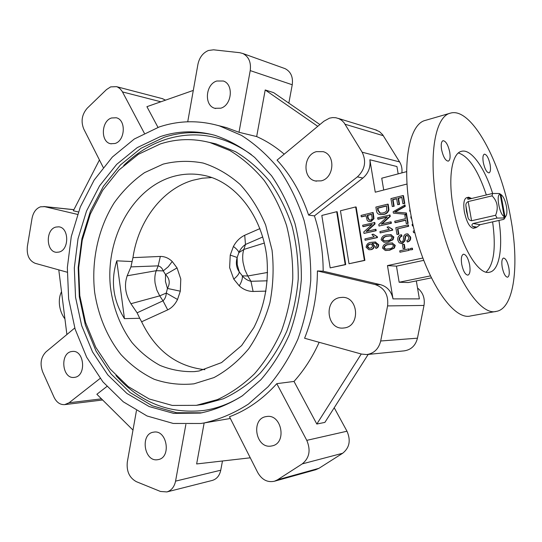 <?xml version="1.0" encoding="UTF-8"?>
<svg xmlns="http://www.w3.org/2000/svg" width="542" height="542" viewBox="0 0 542 542"><rect width="100%" height="100%" fill="white"/><g stroke="black" fill="none" stroke-linecap="round" stroke-linejoin="round"><path stroke-width="0.81" d="M132.092 261.549L132.959 257.64L160.324 256.441C164.693 256.4 168.664 258.087 172.22 261.501L177.044 267.904L180.784 279.022L180.31 291.19L177.525 299.482C175.107 304.394 171.834 307.856 167.708 309.875L163 300.824C165.012 298.981 166.109 296.393 166.292 293.059L167.444 288.432C170.337 283.175 169.693 278.554 165.527 274.57L163.23 270.892C162.221 268.195 160.54 266.522 158.183 265.871L130.934 266.888L132.092 261.549L116.774 260.824C110.5 281.041 113.054 300.315 124.457 318.649L139.734 318.276L141.611 321.772C155.493 350.498 176.584 366.473 204.869 369.698M262.755 236.983L245.479 244.462C242.565 246.461 240.363 249.185 238.887 252.64L237.152 257.484C235.648 263.046 236.366 267.87 239.286 271.955L242.321 275.837C244.733 278.73 247.619 280.546 250.966 281.291L253.107 291.467C247.931 291.379 243.304 289.509 239.239 285.858L233.771 279.123L229.632 267.626L230.235 255.086L233.426 246.461C236.183 241.305 239.95 237.572 244.72 235.255L259.943 228.595M471.655 198.48L468.681 197.2L466.574 197.708C463.898 198.982 463.159 203.717 464.372 211.902C466.716 222.396 469.826 227.877 473.694 228.331L476.98 227.118L472.726 226.441L475.808 227.857M472.726 226.441C471.594 225.486 471.696 224.503 473.031 223.514L480.097 224.686L503.796 219.354L504.466 218.582L503.694 217.979L504.961 216.637L500.937 194.524L499.934 193.846M480.097 224.686L476.98 227.118M473.031 223.514L497.014 218.08L495.605 215.269C498.626 207.782 497.454 201.312 492.089 195.852L492.556 193.467L499.25 193.521L500.158 194.327L504.189 216.488L503.694 217.979L497.014 218.08M471.594 220.75C469.596 220.472 468.376 219.307 467.942 217.247L465.903 205.73C465.653 203.921 466.411 202.532 468.186 201.563L471.594 220.75L495.605 215.269M465.903 205.73L466.499 211.407L467.942 217.247M504.961 216.637L505.964 216.001C507.048 214.212 507.204 210.987 506.424 206.326C505.13 200.167 503.315 196.238 500.971 194.537L500.937 194.524M64.932 318.926C62.025 315.071 60.223 310.539 59.518 305.322C58.922 300.105 59.586 295.573 61.517 291.704M63.475 307.355L62.662 300.837M339.8 297.578C323.709 300.031 326.589 329.34 342.856 328.086L344.644 327.896C360.491 325.844 358.458 296.948 342.544 297.341L339.8 297.578M266.576 416.534L266.142 416.602C250.709 418.668 255.526 448.62 270.959 446.093L272.098 445.89C287.253 443.126 281.616 413.614 266.576 416.534M153.786 432.13L153.494 432.177C140.012 433.844 144.036 461.967 157.498 459.718L158.264 459.589C171.604 457.441 166.983 429.528 153.786 432.13M71.517 351.555C59.674 353.282 62.174 379.041 74.064 377.422L74.755 377.327C86.571 375.857 84.362 350.098 72.574 351.419L71.517 351.555M55.867 227.078C45.338 229.469 45.975 252.125 56.598 252.301L59.01 252.064C69.498 249.916 69.139 227.267 58.624 226.827L55.867 227.078M111.537 117.98C101.164 120.988 100.439 142.038 110.656 143.738L114.965 143.501C125.27 140.751 126.306 119.748 116.239 117.763L111.537 117.98M216.746 81.015C205.472 84.328 203.914 105.439 214.734 108.278L220.784 108.197C231.935 105.175 233.907 84.22 223.331 81.009L216.746 81.015M316.487 151.638C303.188 154.761 302.233 178.433 315.302 180.953L321.155 180.865C334.231 178.094 335.823 154.775 323.147 151.665L316.487 151.638M103.21 167.41L83.746 128.962C80.717 121.34 81.889 114.409 87.262 108.176L106.469 89.599L110.67 86.883L116.537 86.659L117.56 87.045L119.911 88.583L122.187 91.374L144.341 133.224M187.728 121.794L197.932 64.308C199.402 57.486 202.891 52.879 208.413 50.487L213.548 49.81L239.767 52.696L242.85 53.509C248.798 56.666 251.258 62.364 250.221 70.602L239.002 132.295L256.664 136.564C266.413 140.906 275.593 146.774 284.211 154.172M308.615 215.093C301.413 193.535 290.891 175.215 277.057 160.114L323.953 121.191L329.475 118.17L332.666 117.573L335.844 117.736L338.879 118.657L341.643 120.31L343.994 122.614L362.151 152.2C366.548 161.441 364.969 169.66 357.408 176.868L308.615 215.093L314.421 215.879C320.2 233.514 323.12 251.955 323.174 271.196L380.504 284.672C387.232 286.616 391.399 291.352 393.004 298.879L387.469 265.587L422.835 258.026M67.208 272.219L35.169 263.304C29.146 260.736 26.551 255.126 27.364 246.475L32.039 218.351C33.252 212.315 36.077 208.467 40.514 206.807L44.64 206.651L77.499 214.395M492.644 193.46C484.595 167.6 471.052 148.508 461.452 151.333C451.94 153.25 447.855 177.539 453.166 206.895C459.237 243.324 478.044 275.817 489.562 272.206C499.446 270.499 503.166 247.281 498.938 220.445M486.343 194.957C478.125 170.371 468.81 156.367 458.397 152.959M490.117 164.551C488.627 157.952 486.716 154.484 484.385 154.145C482.908 154.89 482.543 157.654 483.288 162.458C484.792 169.084 486.702 172.559 489.019 172.884C490.503 172.132 490.869 169.355 490.117 164.551M449.738 152.153C448.078 144.822 445.842 141.001 443.024 140.69C441.303 141.53 440.822 144.518 441.581 149.646C443.261 157.004 445.497 160.839 448.288 161.143C450.029 160.283 450.517 157.288 449.738 152.153M469.65 264.943C468.146 258.08 466.079 254.496 463.444 254.198C461.459 255.113 460.883 258.5 461.723 264.354C463.241 271.244 465.307 274.841 467.922 275.133C469.928 274.198 470.503 270.804 469.65 264.943M508.85 267.87C507.488 261.637 505.706 258.371 503.511 258.06C501.845 258.866 501.418 261.976 502.231 267.375C503.606 273.622 505.388 276.901 507.569 277.206C509.25 276.379 509.676 273.263 508.85 267.87M450.321 113.17L425.375 120.385C409.549 123.861 401.744 162.492 410.118 210.181C419.711 269.828 451.439 321.758 470.842 315.898L496.411 311.365C514.297 308.493 519.514 264.659 510.706 218.067C500.991 161.902 471.316 106.591 450.321 113.17C435.185 116.422 428.173 155.351 436.818 203.724C446.791 264.211 477.915 317.117 496.411 311.365M160.486 136.537L137.228 147.62L116.652 164.389L99.545 185.886L86.524 211.048L78.021 238.771L74.315 267.89L75.541 297.24L81.673 325.634L92.533 351.9L107.783 374.874L126.909 393.438L149.185 406.568L173.697 413.39L200.344 413.092C214.862 410.037 228.846 404.285 242.308 395.85L260.898 379.725C272.125 366.724 281.549 351.826 289.164 335.031C295.553 317.422 299.604 299.021 301.311 279.835C301.609 260.553 299.496 241.786 294.977 223.521C289.15 205.919 281.332 189.985 271.522 175.716L254.726 157.471C242.227 147.471 228.92 140.08 214.815 135.304C196.38 130.297 178.264 130.71 160.486 136.537M196.387 405.335L217.41 399.617C230.716 393.438 243.087 384.82 254.523 373.763C265.18 361.426 274.117 347.286 281.332 331.345C287.368 314.631 291.176 297.172 292.761 278.961C292.992 260.675 290.939 242.884 286.589 225.58C281.007 208.921 273.527 193.853 264.15 180.391C253.88 168.108 242.437 158.142 229.822 150.507L210.072 142.6C193.209 138.23 176.631 138.677 160.337 143.935L138.379 154.301L118.908 170.046L102.695 190.296L90.324 214.049L82.228 240.255L78.678 267.802L79.789 295.58L85.548 322.449L95.785 347.3L110.168 369.027L128.203 386.568L149.199 398.98L172.281 405.43L196.387 405.335L202.932 404.379L223.27 398.79C236.515 392.659 248.825 384.102 260.207 373.133C270.81 360.897 279.692 346.88 286.867 331.067C292.87 314.495 296.657 297.185 298.229 279.13C298.452 261.007 296.406 243.365 292.084 226.21C286.522 209.686 279.076 194.747 269.747 181.394C259.53 169.206 248.141 159.314 235.58 151.726L215.919 143.874L208.873 142.282M200.764 423.485L204.07 422.97C219.435 419.488 234.219 413.194 248.439 404.075L268.073 386.764C279.923 372.862 289.875 356.975 297.917 339.096C304.658 320.363 308.933 300.796 310.749 280.397C311.067 259.909 308.845 239.957 304.089 220.533C297.958 201.8 289.719 184.815 279.387 169.585C268.046 155.635 255.397 144.226 241.434 135.358L219.544 125.934C199.029 120.039 178.894 120.392 159.145 126.997L134.308 139.003L112.37 157.031L94.159 180.052L80.318 206.949L71.28 236.529L67.344 267.585L68.638 298.879L75.135 329.184L86.673 357.246L102.892 381.846L123.264 401.798L147.051 415.985L173.277 423.458L200.764 423.485M228.826 418.736L230.343 418.465M276.799 383.661L306.779 440.355C310.925 450.172 309.414 458.017 302.26 463.884L277.484 479.826L274.435 481.235C267.47 482.698 261.894 479.792 257.707 472.509L229.483 416.771C246.983 410.226 262.748 399.19 276.799 383.661L294.008 381.433C304.116 370.179 312.504 357.137 319.157 342.3M317.416 270.932L375.105 284.53C384.529 287.856 388.689 294.983 387.584 305.905L380.687 340.993C378.682 348.94 374.021 353.459 366.704 354.563L361.521 354.082L304.597 338.249C313.052 317.016 317.321 294.577 317.416 270.932L323.174 271.196M239.002 132.295L226.481 127.627L217.992 125.487M132.959 257.64C138.21 221.122 162.187 189.077 192.986 180.242L202.308 178.21L211.8 177.559M139.734 318.276L137.106 312.822L130.913 303.716C125.283 294.326 124.043 285.017 127.18 275.797L130.934 266.888M116.774 260.824L124.457 318.649M364.888 260.397L356.155 207.03L355.654 206.949L340.451 210.77L349.014 263.737L364.888 260.397L364.393 260.363L355.654 206.949M413.289 225.967L412.381 225.899L412.123 224.395L412.848 224.049M414.942 232.714L413.526 232.653L413.268 231.136L414.4 230.58M411.635 218.331L411.08 218.263L410.822 216.753L411.276 216.522M375.24 241.983L378.655 244.686C378.743 246.556 377.937 247.769 376.236 248.317L375.748 248.277L375.376 246.962L376.561 246.129L376.914 244.747L375.321 243.216L371.947 243.365L373.878 245.601C373.797 247.843 372.706 249.178 370.606 249.605L368.865 249.699L366.107 247.247C366.487 244.259 368.187 242.62 371.209 242.328L375.254 241.989L378.167 244.632C378.262 246.508 377.456 247.721 375.748 248.277M374.942 243.134L372.435 243.419L374.373 245.648C374.292 247.884 373.201 249.218 371.101 249.652L369.265 249.733M392.035 242.904L395.26 245.37L394.393 248.067L389.684 250.221L385.823 250.533M392.564 229.3L392.713 230.181L380.159 232.931L379.935 231.583L389.359 229.381L387.049 227.112L388.445 226.786L392.564 229.3L392.083 229.239L392.232 230.12L392.713 230.181M387.029 217.125L378.357 219.219L377.869 219.144L377.645 217.803L390.003 215.005L390.247 216.441L381.947 223.934M389.529 214.93L389.766 216.366L381.195 224.117L390.687 221.861L391.168 221.929L391.392 223.277L379.014 226.034L378.777 224.591L387.313 216.868L377.869 219.144M387.72 204.138L388.458 209.917C387.577 212.457 385.857 213.927 383.296 214.334L379.685 214.51C377.855 214.131 376.792 212.918 376.5 210.885L375.87 207.085L387.72 204.138L388.194 204.226L388.932 209.991C388.058 212.532 386.338 214.009 383.777 214.415L380.247 214.598M407.056 184.023L375.26 192.193L369.868 159.775C370.762 167.207 368.438 173.298 362.903 178.04L314.421 215.879M394.149 206.265L392.272 206.522L390.938 198.596L402.991 195.574L403.458 195.662L404.786 203.467L402.896 203.731L401.798 197.281L398.031 198.223L398.506 198.318L399.535 204.409L397.652 204.673L396.622 198.582L392.564 199.592L393.038 199.686L394.149 206.265L392.272 206.522M401.839 197.484L398.506 198.318M396.656 198.778L393.038 199.686M404.569 204.869L404.806 206.272L394.657 212.017L406.398 212.986L406.642 214.402L393.377 213.128L393.146 211.732L405.037 204.957L405.274 206.353L395.24 212.037M405.694 220.242L395.45 222.667L394.976 222.599L394.745 221.244L405.436 218.704L404.827 215.127L406.249 214.781L406.717 214.862L408.167 223.385L406.27 223.65L405.667 220.066L394.976 222.599M398.858 234.219L396.974 234.49L395.829 227.694L407.957 224.855L408.424 224.916L408.661 226.285L397.943 228.785L398.858 234.219L396.974 234.49M407.299 235.343L405.701 236.109L405.003 240.804L402.449 243.487L401.005 243.521M401.1 234.781L401.487 236.109C399.745 236.691 398.973 237.952 399.183 239.896L400.931 242.111L401.703 242.078C403.045 241.353 403.627 240.079 403.451 238.277C403.411 236.068 404.325 234.632 406.195 233.961L407.55 233.914L410.192 237.023C410.497 239.557 409.508 241.183 407.225 241.901L406.832 240.567C408.336 240.099 408.98 239.042 408.77 237.396L407.164 235.309L405.233 236.048L404.535 240.756L401.974 243.439L399.169 242.836L397.753 240.099C397.449 237.308 398.566 235.533 401.1 234.781L401.575 234.835L401.961 236.163C400.22 236.746 399.447 238.006 399.657 239.943L401.27 242.138M407.699 233.927L410.653 237.084C410.965 239.611 409.976 241.237 407.692 241.956L407.225 241.901M405.009 248.412L403.119 248.676L402.421 244.577L403.844 244.259L404.318 244.306L405.009 248.412L403.119 248.676M412.611 249.577L410.396 249.916L410.165 248.548L411.913 248.161L412.381 248.202L412.611 249.577L410.396 249.916M409.271 250.309L399.955 252.213L399.725 250.844L408.573 248.893L409.041 248.941L409.271 250.309L399.955 252.213M390.755 234.605L393.865 237.05L392.997 239.747L388.296 241.915L384.312 242.233M365.972 215.797L361.758 216.827L361.263 216.759L361.047 215.425L372.7 212.566L373.472 218.65L370.633 221.414L368.845 221.495L367.3 220.655L365.938 215.614L361.263 216.759M372.7 212.566L373.187 212.64L373.96 218.724L371.121 221.482L369.17 221.542M371.887 224.598L363.37 226.637L362.876 226.57L362.659 225.242L374.82 222.505L375.057 223.934L366.893 231.339M374.332 222.437L374.569 223.866L366.135 231.515L375.471 229.313L375.958 229.374L376.182 230.716L363.994 233.406L363.763 231.976L372.164 224.354L362.876 226.57M377.334 236.698L377.476 237.565L365.118 240.255L364.901 238.92L374.163 236.773L371.893 234.51L373.262 234.191L377.334 236.698L376.846 236.644L376.988 237.511L377.476 237.565M345.715 264.604L337.205 211.787L336.697 211.712L321.819 215.452L330.166 267.877L345.715 264.604L345.207 264.571L336.697 211.712M193.298 90.412L146.916 106.679L158 127.39M423.708 260.356L396.459 266.149L387.469 265.587M396.459 266.149L399.156 282.247L430.362 275.912M399.156 282.247L408.275 282.538L431.317 277.883M406.683 171.624L381.737 178.203L383.716 190.018M398.174 173.867L396.934 166.53L369.868 159.775M393.004 298.879L419.379 298.886L416.331 280.912M486.099 272.098C493.965 264.408 496.133 247.66 492.617 221.868M58.78 269.869L66.89 334.529M99.437 159.951L73.346 210.784L78.38 211.956M100.162 378.404L69.078 402.76L64.694 404.623C60.135 404.881 56.578 402.408 54.017 397.191L42.642 371.826C39.769 363.79 40.894 357.131 46.023 351.846L74.776 327.985M106.882 386.5L96.862 394.264L132.986 430.104M222.464 460.991L220.757 470.212C219.571 475.632 216.78 479.026 212.383 480.408L212.159 480.463M185.872 424.433L175.561 481.14C174.328 486.899 171.435 490.496 166.895 491.926L160.459 491.458L136.408 481.696C129.43 477.888 126.401 471.344 127.309 462.062L136.442 410.646M204.151 422.956L196.638 463.952L250.262 457.807M334.218 407.76L346.988 431.215C350.972 440.375 349.536 447.719 342.686 453.248L318.953 468.308L315.634 469.758M294.008 381.433L316.819 424.04L324.902 422.387L368.194 354.414M417.536 288.026C422.936 292.416 425.091 298.229 424 305.451L417.462 338.181C415.565 345.593 411.127 349.82 404.156 350.87L366.968 354.536M375.111 129.694L379.481 131.631L382.625 134.667L399.596 161.916C401.568 165.188 402.333 168.847 401.886 172.884M317.761 126.333L265.207 89.972L256.664 136.564M265.207 89.972L273.622 92.628L319.902 124.552M283.886 68.211L285.119 68.658C290.851 71.673 293.229 77.045 292.24 84.762L288.839 103.122M162.194 98.61L165.574 100.135M316.819 424.04L361.25 354.007M392.564 199.592L393.675 206.177M398.031 198.223L399.061 204.32L399.535 204.409M399.061 204.32L397.652 204.673M402.991 195.574L404.312 203.379L404.786 203.467M404.312 203.379L402.896 203.731M405.931 212.911L406.175 214.327L406.642 214.402M406.175 214.327L393.377 213.128M404.806 206.272L405.274 206.353M406.249 214.781L407.699 223.318L408.167 223.385M407.699 223.318L406.27 223.65M407.957 224.855L408.187 226.217L397.943 228.785M397.469 228.724L398.384 234.164M408.187 226.217L408.661 226.285M401.974 243.439L402.449 243.487M404.535 240.756L405.003 240.804M405.233 236.048L405.701 236.109M406.398 235.336L406.866 235.397M410.192 237.023L410.653 237.084M399.183 239.896L399.657 239.943M401.487 236.109L401.961 236.163M403.844 244.259L404.535 248.365M411.913 248.161L412.15 249.53M408.573 248.893L408.803 250.268M377.469 208.081L377.849 210.384L379.942 213.148L383.086 212.986L385.423 212.058L386.724 210.723L386.548 205.831L377.469 208.081L377.95 208.162L378.336 210.459L380.437 213.223M383.296 214.334L383.777 214.415M388.458 209.917L388.932 209.991M386.582 206.028L377.95 208.162M377.849 210.384L378.336 210.459M390.687 221.861L390.911 223.209L391.392 223.277M390.911 223.209L379.014 226.034M389.766 216.366L390.247 216.441M392.232 230.12L380.159 232.931M388.445 226.786L392.083 229.239M381.141 239.788C381.676 236.8 383.519 235.181 386.656 234.93L390.789 234.611L393.384 236.996L392.523 239.693L387.815 241.868L383.79 242.179L381.141 239.788M386.886 236.278C384.556 236.393 383.058 237.484 382.381 239.544L384.007 240.892L387.598 240.512C389.942 240.404 391.453 239.313 392.13 237.227L390.538 235.899L387.367 236.339C385.044 236.447 383.54 237.538 382.862 239.598L384.413 240.926M387.815 241.868L388.296 241.915M392.523 239.693L392.997 239.747M393.384 236.996L393.865 237.05M390.619 235.912L387.367 236.339M382.381 239.544L382.862 239.598M382.51 248.06C383.052 245.072 384.895 243.46 388.045 243.222L392.062 242.904L394.786 245.323L393.919 248.019L389.203 250.174L385.287 250.485L382.51 248.06M388.275 244.577C385.938 244.679 384.434 245.763 383.756 247.823L385.457 249.185L388.98 248.819C391.331 248.724 392.848 247.633 393.526 245.546L391.866 244.205L388.756 244.625C386.419 244.727 384.915 245.811 384.237 247.87L385.863 249.218M389.203 250.174L389.684 250.221M393.919 248.019L394.393 248.067M394.786 245.323L395.26 245.37M391.941 244.212L388.756 244.625M383.756 247.823L384.237 247.87M367.3 215.276L367.761 218.074L369.244 220.147L370.349 220.093C371.819 219.659 372.368 218.629 372.008 217.01L371.548 214.239L367.3 215.276L367.794 215.35L368.255 218.141L369.597 220.188M370.633 221.414L371.121 221.482M373.472 218.65L373.96 218.724M371.582 214.422L367.794 215.35M367.761 218.074L368.255 218.141M375.471 229.313L375.694 230.662L376.182 230.716M375.694 230.662L363.994 233.406M374.569 223.866L375.057 223.934M376.988 237.511L365.118 240.255M373.262 234.191L376.846 236.644M369.746 244.056L368.214 244.774L367.307 246.292L367.307 246.901L369.048 248.358L371.345 247.918L372.632 246.176L372.618 245.601L370.877 243.988L369.746 244.056L370.233 244.103L368.303 245.248L367.774 246.644L369.4 248.385M378.167 244.632L378.655 244.686M370.606 249.605L371.101 249.652M373.878 245.601L374.373 245.648M371.947 243.365L372.435 243.419M371.013 244.008L370.233 244.103M367.307 246.901L367.801 246.942M410.348 211.536L409.935 211.529L410.362 211.604M409.935 211.529L409.677 210.032L410.057 209.849M411.615 218.257L411.08 218.263M413.275 225.912L412.381 225.899M414.921 232.653L413.526 232.653M349.014 263.737L364.393 260.363M330.166 267.877L345.207 264.571M500.158 194.327C495.7 193.88 499.507 214.896 504.189 216.488M468.681 197.2L467.638 197.816L471.181 198.596M492.556 193.467L468.701 199.192L467.773 199.199L467.638 197.816M468.186 201.563L492.089 195.852M177.525 299.482L166.292 293.059L159.721 295.857L156.774 289.929L155.1 283.195C154.49 278.446 154.876 274.279 156.259 270.695L163.23 270.892L168.264 266.745L172.22 261.501M180.31 291.19L167.444 288.432L165.452 281.474L165.527 274.57L177.044 267.904M233.771 279.123C237.26 276.264 239.103 273.873 239.286 271.955L237.24 264.665L237.152 257.484L230.235 255.086M244.72 235.255L245.479 244.462L243.819 249.462L238.887 252.64C238.615 251.115 236.8 249.056 233.426 246.461M264.354 243.053L243.819 249.462C242.62 253.189 242.376 257.552 243.08 262.558L244.835 269.679L247.762 275.986L242.321 275.837C242.68 278.52 241.651 281.86 239.239 285.858M160.324 256.441L158.183 265.871L156.259 270.695L127.18 275.797M167.708 309.875L141.611 321.772M265.993 291.135L253.107 291.467M212.051 134.565C195.723 131.286 179.748 132.194 164.118 137.302L140.967 148.298L120.473 164.917L103.427 186.231L90.426 211.197L81.917 238.704L78.17 267.613L79.315 296.765L85.338 324.997L96.063 351.128L111.157 374.027L130.107 392.577L152.214 405.768L176.556 412.726L202.037 412.808M251.366 154.619C223.792 135.148 195.201 130.094 165.588 139.457C150.019 144.646 136.056 153.311 123.705 165.466M115.954 375.545C140.093 402.571 169.368 414.217 203.792 410.47C217.335 408.465 230.336 403.478 242.796 395.504M193.975 383.831L213.968 377.591C226.841 370.653 238.433 361.026 248.744 348.73C258.012 335.098 265.058 319.827 269.882 302.903C273.236 285.438 273.961 267.863 272.05 250.18L265.655 225.059C259.096 209.429 250.573 195.879 240.072 184.409C228.71 174.443 216.407 167.322 203.142 163.047C189.673 160.5 176.346 160.852 163.169 164.111L144.545 172.641C132.986 180.696 122.851 190.777 114.138 202.898C98.136 228.446 91.151 260.939 94.667 292.382C98.285 315.762 107.289 337.287 120.886 354.482C130.71 365.057 141.808 373.316 154.172 379.258C167.051 383.675 180.317 385.199 193.975 383.831M195.14 371.534L199.117 370.979L221.549 362.591L241.644 345.545L253.907 327.524C264.598 306.223 268.927 283.026 266.881 257.931C262.287 215.106 234.794 181.712 204.49 175.493C193.514 173.21 182.695 173.664 172.031 176.855C131.902 188.968 105.168 239.151 110.473 287.436C113.258 308.249 120.392 326.569 131.869 342.402C140.114 351.988 149.504 359.658 160.025 365.416C171.021 369.895 182.437 371.968 194.273 371.622L198.853 371.033M122.499 91.923L160.859 101.788M44.64 206.651L73.895 209.713M69.078 402.76L101.483 398.851M175.561 481.14L220.757 470.212M306.779 440.355L346.988 431.215M302.26 463.884L342.686 453.248M277.484 479.826L318.953 468.308M375.105 284.53L380.504 284.672M387.584 305.905L424 305.451M380.687 340.993L417.462 338.181M357.408 176.868L362.903 178.04M345.159 124.274L383.343 135.724M362.151 152.2L399.596 161.916M250.221 70.602L292.24 84.762M396.466 211.028L396.94 211.109M404.772 238.324L405.247 238.378M388.329 207.796L388.81 207.877M373.357 216.529L373.844 216.604M267.579 272.457L247.762 275.986L250.966 281.291L267.22 280.803M137.106 312.822L163 300.824L159.721 295.857L130.913 303.716M500.971 194.537L499.649 193.65M343.276 328.066L342.856 328.086M111.232 143.847L110.656 143.738M215.675 108.529L214.734 108.278M316.487 181.184L315.302 180.953M215.919 143.874L210.072 142.6M226.481 127.627L219.544 125.934M229.388 418.641L204.07 422.97M43.875 206.516L73.922 209.659M64.694 404.623L102.634 399.989M166.895 491.926L212.383 480.408M274.435 481.235L316.027 469.65M338.289 118.413L376.771 130.202M242.85 53.509L285.119 68.658M116.537 86.659L162.932 98.8M408.018 233.968L407.55 233.914M380.423 213.223L379.942 213.148M391.27 234.672L390.789 234.611M384.495 240.939L384.007 240.892M392.537 242.958L392.062 242.904M385.938 249.232L385.457 249.185M375.742 242.037L375.254 241.989M505.964 216.001L504.466 218.582"/></g></svg>
